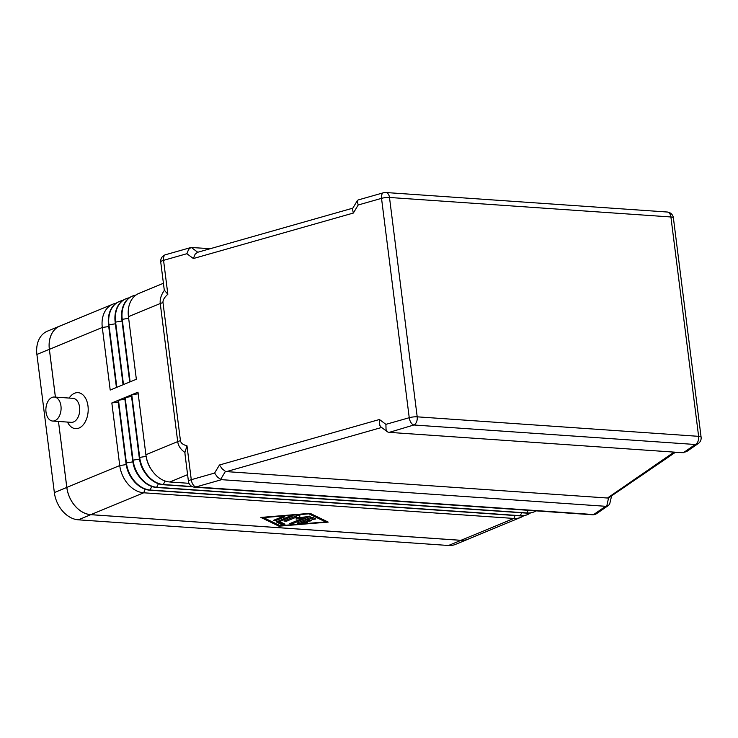 <?xml version="1.0" encoding="UTF-8"?>
<svg xmlns="http://www.w3.org/2000/svg" width="738" height="738" viewBox="0 0 738 738"><rect width="100%" height="100%" fill="white"/><g stroke="black" fill="none" stroke-linecap="round" stroke-linejoin="round"><path stroke-width="1.11" d="M52.647 421.047L71.291 422.339A12.029 7.583 -86 0 0 79.593 407.247A12.029 7.583 -86 0 0 72.951 398.326L54.317 397.035A12.029 7.583 -86 0 0 46.014 412.127A12.029 7.583 -86 0 0 52.647 421.047A12.029 7.583 -86 0 0 60.95 405.955A12.029 7.583 -86 0 0 54.317 397.035M69.151 398.068A18.053 11.384 94 0 1 80.405 393.225A18.053 11.384 94 0 1 87.988 406.029A18.053 11.384 94 0 1 81.3 426.702A18.053 11.384 94 0 1 67.49 422.071M611.516 496.333L609.643 504.137L608.407 505.493L605.64 506.296L221.566 479.672L220.597 479.442L225.441 471.379L222.212 468.879L219.454 465.005L214.601 473.058L191.271 479.7L186.982 445.78L184.915 452.459L185.063 454.534M186.982 445.78C182.969 444.774 180.792 443.077 180.441 440.669L162.997 302.598C162.738 300.172 164.353 297.386 167.84 294.25L164.426 290.283L164.159 289.01M214.601 473.058L217.359 476.942L220.597 479.442M167.84 294.25L163.559 260.339L186.889 253.706L193.365 258.54L353.345 213.051L358.198 204.989L381.528 198.356L409.239 417.717L385.909 424.35L386.048 429.599L387.459 431.841L380.983 426.998L379.766 425.291L379.433 419.507L219.454 465.005M389.249 432.367L413.861 424.996A6.688 4.216 -86 0 0 416.555 421.887A6.688 4.216 -86 0 0 417.201 416.832A6.688 1.55 172.8 0 0 413.262 416.952A6.688 1.55 172.8 0 0 409.239 417.717A6.688 3.57 74.1 0 0 410.937 422.523A6.688 3.57 74.1 0 0 413.861 424.996L695.279 444.497A6.688 5.932 55.4 0 0 698.259 443.556L686.506 451.656L682.244 452.68L389.249 432.367M387.459 431.841L388.345 432.247M358.198 204.989L357.192 201.114L358.068 199.989L383.511 192.747A6.688 3.57 74.1 0 0 382.072 194.039A6.688 3.57 74.1 0 0 381.528 198.356A6.688 1.55 -7.2 0 1 385.55 197.59A6.688 1.55 -7.2 0 1 389.489 197.47A6.688 4.216 -86 0 0 387.699 193.411A6.688 4.216 -86 0 0 385.799 192.517A6.688 6.688 0 0 0 383.511 192.747M353.345 213.051L352.423 208.845L357.395 200.496M193.365 258.54L195.1 254.25L197.452 252.341L352.782 208.171M674.071 452.117L607.466 498.021L608.573 497.938L606.747 506.203M675.528 452.209L608.573 497.938M225.441 471.379L226.418 471.61L381.629 427.477M186.889 253.706L188.624 249.407L190.976 247.498L210.376 248.669M180.441 440.669A13.367 3.1 172.8 0 0 178.974 441.121A13.367 3.1 172.8 0 0 177.701 441.601C178.273 445.853 180.681 449.479 184.915 452.459M164.426 290.283C161.142 294.849 159.759 299.268 160.257 303.53L177.701 441.601L145.893 454.746L137.988 392.164L131.761 394.729L139.667 457.311A26.743 19.806 67.6 0 0 163.633 484.562L192.157 486.536M607.466 498.021L226.418 471.61M297.156 523.058L310.071 517.725L312.912 517.486L315.809 518.952L312.608 519.487L310.864 518.648L307.239 520.142L311.74 520.631L309.047 521.268L305.163 521L301.538 522.495L306.27 522.107L307.681 522.31L305.772 522.938L298.198 523.565L297.156 523.058M299.314 522.172L301.473 521.987M301.538 522.495L301.39 521.314M305.163 521L305.015 519.81M305.228 519.727L307.202 519.866M307.239 520.142L307.091 518.952M310.864 518.648L310.726 517.532M310.966 517.486L314.388 518.205M276.206 520.475L273.623 520.299L281.833 516.904L284.794 516.784L276.206 520.475L276.058 519.284M325.615 521.914L308.918 513.832L263.494 517.615L280.191 525.696L325.615 521.914L325.476 520.77M278.992 526.194L260.901 517.43L310.117 513.334L328.207 522.098L278.992 526.194L278.853 525.05M276.196 522.043L289.361 516.286L292.322 516.166L279.637 521.554L284.969 524.201L281.759 524.736L276.16 521.784M277.193 521.314L281.602 523.445L283.549 523.454M279.637 521.554L279.481 520.373M286.565 521.194L283.973 521.01L296.934 515.659L299.886 515.539L299.582 517.689L310.246 516.259L292.174 523.869L289.582 523.694L304.167 517.67L296.113 519.118L296.399 517.126L286.565 521.194L286.409 520.004M296.399 517.126L296.252 515.945M296.307 517.762L299.517 517.181M304.167 517.67L304.065 516.877M304.148 517.559L307.165 516.314M299.582 517.689L299.573 515.355M527.264 514.7A26.743 19.806 -112.4 0 1 527.052 514.783A26.743 19.806 -112.4 0 1 520.106 515.88L149.934 490.216A26.743 19.806 -112.4 0 1 125.967 462.975L118.062 400.393L111.835 402.966L119.741 465.549A26.743 19.806 67.6 0 0 143.707 492.79L513.879 518.445A26.743 19.806 67.6 0 0 520.834 517.356A26.743 19.806 67.6 0 0 523.795 515.714M468.962 538.786A26.743 19.806 -112.4 0 1 467.938 539.257A26.743 19.806 -112.4 0 1 460.992 540.345L90.774 514.681A26.743 19.806 -112.4 0 1 66.798 487.44L58.468 421.453L66.826 487.403A26.743 19.806 67.6 0 0 90.792 514.654L460.964 540.308A26.743 19.806 67.6 0 0 467.91 539.22L520.834 517.356M135.986 295.043A26.743 19.806 67.6 0 0 132.72 295.966A26.743 19.806 67.6 0 0 122.222 319.25L130.128 381.832L136.355 379.258L128.449 316.676A26.743 19.806 -112.4 0 1 138.947 293.392L163.421 283.281M129.344 297.783A26.743 19.806 67.6 0 0 126.078 298.715A26.743 19.806 67.6 0 0 115.58 321.989L123.486 384.572L129.713 381.998L121.807 319.416A26.743 19.806 -112.4 0 1 132.305 296.141A26.743 19.806 -112.4 0 1 132.517 296.058M122.702 300.532A26.743 19.806 67.6 0 0 119.436 301.455A26.743 19.806 67.6 0 0 108.938 324.738L116.844 387.321L123.071 384.747L115.165 322.165A26.743 19.806 -112.4 0 1 125.663 298.881A26.743 19.806 -112.4 0 1 125.875 298.798M116.06 303.272A26.743 19.806 67.6 0 0 112.794 304.194A26.743 19.806 67.6 0 0 102.296 327.478L110.202 390.061L116.429 387.487L108.523 324.904A26.743 19.806 -112.4 0 1 119.021 301.63A26.743 19.806 -112.4 0 1 119.233 301.538M112.794 304.194L59.879 326.058A26.743 19.806 67.6 0 0 49.381 349.342L55.415 397.118M189.002 483.316L169.86 481.988A26.743 19.806 -112.4 0 1 145.893 454.746M533.906 511.951A26.743 19.806 -112.4 0 1 533.694 512.043A26.743 19.806 -112.4 0 1 526.747 513.131L156.576 487.477A26.743 19.806 -112.4 0 1 132.609 460.226L124.704 397.644L118.477 400.217L126.382 462.8A26.743 19.806 67.6 0 0 150.349 490.041L520.521 515.705A26.743 19.806 67.6 0 0 527.467 514.617A26.743 19.806 67.6 0 0 530.438 512.965M192.71 486.776L163.218 484.728A26.743 19.806 -112.4 0 1 139.251 457.486L131.346 394.904L125.119 397.478L133.024 460.06A26.743 19.806 67.6 0 0 156.991 487.301L527.163 512.965A26.743 19.806 67.6 0 0 534.109 511.868A26.743 19.806 67.6 0 0 536.102 510.862M151.244 469.414A22.066 16.347 -112.4 0 1 146.382 457.643M131.761 394.729L138.191 393.797M144.611 472.154A22.066 16.347 -112.4 0 1 139.74 460.383M125.119 397.478L131.548 396.546M137.969 474.894A22.066 16.347 -112.4 0 1 133.108 463.123M118.477 400.217L124.907 399.286M131.327 477.643A22.066 16.347 -112.4 0 1 126.466 465.872M111.835 402.966L118.264 402.026M55.387 397.109L49.354 349.305A26.743 19.806 -112.4 0 1 59.852 326.021A26.743 19.806 -112.4 0 1 60.903 325.633M467.938 539.257L455.494 544.395A26.743 19.806 -112.4 0 1 448.538 545.483L78.32 519.82A26.743 19.806 -112.4 0 1 54.354 492.578L36.9 354.452A26.743 19.806 -112.4 0 1 47.398 331.168L59.852 326.021M191.271 479.7A6.688 1.55 172.8 0 0 188.439 481.259A6.688 1.55 172.8 0 0 188.439 481.36A6.688 6.688 0 0 0 194.611 487.191A6.688 4.216 -86 0 0 195.893 486.969A6.688 3.57 -105.9 0 1 192.959 484.497A6.688 3.57 -105.9 0 1 191.271 479.7M605.64 506.296L593.666 514.552A6.688 4.216 94 0 1 592.393 514.764L194.611 487.191M608.407 505.493L596.645 513.602A6.688 5.932 -124.6 0 1 593.666 514.552L195.893 486.969L221.566 479.672M160.736 261.907A6.688 1.55 -7.2 0 1 163.559 260.339A6.688 3.57 -105.9 0 1 164.094 256.012A6.688 3.57 -105.9 0 1 165.533 254.73A6.688 6.688 0 0 0 160.727 261.999A6.688 1.55 -7.2 0 1 160.736 261.907M698.259 443.556A6.688 6.688 0 0 0 701.1 437.21A6.688 1.55 172.8 0 0 700.897 436.896A6.688 1.55 172.8 0 0 698.618 436.333L417.201 416.832L389.489 197.47L670.907 216.972A6.688 1.55 -7.2 0 1 673.185 217.535A6.688 1.55 -7.2 0 1 673.388 217.848A6.688 6.688 0 0 0 667.217 212.018A6.688 4.216 94 0 1 669.117 212.913A6.688 4.216 94 0 1 670.907 216.972L698.618 436.333A6.688 4.216 94 0 1 697.982 441.398A6.688 4.216 94 0 1 695.279 444.497L683.388 452.698M197.747 252.258L191.29 247.433M162.997 302.598A13.367 3.1 172.8 0 0 161.539 303.06A13.367 3.1 172.8 0 0 160.257 303.53L128.449 316.676M385.909 424.35L379.433 419.507M160.755 262.091A6.688 1.55 -7.2 0 1 160.727 261.999L164.187 289.351M298.198 523.565L298.087 522.679M305.772 522.938L305.67 522.153M309.047 521.268L308.918 520.262M312.608 519.487L312.442 518.196M284.425 517.08L284.361 516.582M281.759 524.736L281.602 523.445M291.953 516.471L291.888 515.973M292.174 523.869L292.027 522.679M309.877 516.554L309.812 516.056M78.32 519.82L143.707 492.79L145.165 489.22M460.964 540.308L513.879 518.445L515.069 515.53M128.652 318.309L121.807 319.416M122.01 321.058L115.165 322.165M115.377 323.798L108.523 324.904M108.735 326.547L102.296 327.478L49.381 349.342M66.826 487.403L119.741 465.549L126.216 464.608M125.967 462.975L132.858 461.859M132.609 460.226L139.5 459.119M139.251 457.486L146.133 456.37M169.86 481.988L187.6 474.654M165.091 480.991L163.218 484.728M528.242 510.318L526.747 513.131M158.449 483.731L156.576 487.477M521.711 512.781L520.106 515.88M151.807 486.48L149.934 490.216M36.9 354.452L49.354 349.305M54.354 492.578L66.798 487.44M448.538 545.483L460.992 540.345M667.217 212.018L385.799 192.517M190.976 247.498L165.533 254.73M592.393 514.764A6.688 6.688 0 0 0 596.645 513.602M673.388 217.848L701.1 437.21M188.439 481.36L184.989 454.008"/></g></svg>
